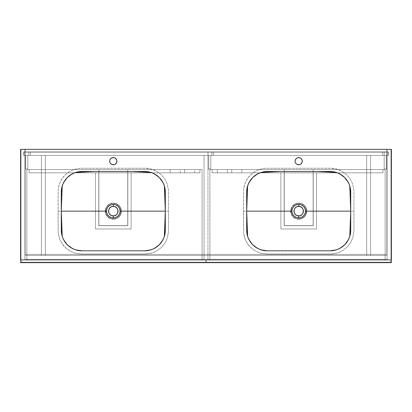 <?xml version="1.0" encoding="UTF-8"?>
<svg xmlns="http://www.w3.org/2000/svg" width="412" height="412" viewBox="0 0 412 412"><rect width="100%" height="100%" fill="white"/><g stroke="black" fill="none" stroke-linecap="round" stroke-linejoin="round"><path stroke-width="0.31" stroke-dasharray="2.06 1.54" d="M387.074 155.427L24.926 155.427L24.926 259.56L387.074 259.56L387.074 149.35L387.074 259.56L24.926 259.56L24.926 149.35L24.926 259.56L387.074 259.56L387.074 155.427L24.926 155.427L387.074 155.427L24.926 155.427L24.926 151.925L387.074 151.925L387.074 149.35L24.926 149.35L387.074 149.35L24.926 149.35L24.926 151.925L387.074 151.925L24.926 151.925L387.074 151.925L387.074 259.56L387.074 149.35L24.926 149.35L24.926 259.56L387.074 259.56L387.074 149.35L390.988 149.35L387.074 149.35L387.074 259.56L390.988 259.56L387.074 259.56L390.988 259.56L390.988 149.35L390.988 259.56L390.988 149.35L387.074 149.35L387.074 151.925L388.31 151.925L388.31 155.427L387.074 155.427L387.074 259.56L390.988 259.56L390.988 149.35L387.074 149.35L387.074 151.925L388.31 151.925L388.31 155.427L387.074 155.427L388.31 155.427L388.31 151.925L387.074 151.925L388.31 151.925L387.074 151.925L387.074 155.427L388.31 155.427L387.074 155.427L388.31 155.427L388.31 151.925L388.31 155.427L387.074 155.427L387.074 151.925L388.31 151.925L387.074 151.925L388.31 151.925L388.31 155.427L386.25 155.427L386.25 169.023L384.19 169.023L384.19 155.427L382.542 155.427L388.104 155.427L23.896 155.427L23.896 152.131L23.896 155.427L388.104 155.427L388.104 152.131L388.104 155.427L388.104 152.131L23.896 152.131L388.104 152.131L23.896 152.131L23.896 155.427L388.104 155.427L388.104 152.131L23.896 152.131L23.896 155.427L388.104 155.427L388.104 152.131L388.104 155.427L23.896 155.427L23.896 152.131L388.104 152.131L23.896 152.131L388.104 152.131L384.19 152.131L388.104 152.131L388.104 155.427L23.896 155.427L388.104 155.427L384.19 155.427L388.104 155.427L388.104 152.131L23.896 152.131L23.896 155.427L388.104 155.427L388.104 152.131L388.104 155.427L388.104 152.131L382.542 152.131L384.19 152.131L384.19 155.427L384.19 152.131L382.542 152.131L382.542 155.427L384.19 155.427L382.542 155.427L382.542 152.131L382.542 155.427L382.542 152.131L384.19 152.131L384.19 155.427L384.19 152.131L388.104 152.131L388.104 155.427L384.19 155.427L386.25 155.427L384.19 155.427L384.19 169.023L384.19 155.427L384.19 169.023L386.25 169.023L386.25 155.427L386.25 169.023L387.074 169.023L387.074 155.427L387.074 169.023L387.074 155.427L387.074 169.023L386.25 169.023L386.25 155.427L387.074 155.427M21.012 259.56L21.012 149.35L21.012 259.56L24.926 259.56L21.012 259.56L24.926 259.56L24.926 149.35L24.926 155.427L23.69 155.427L23.69 151.925L24.926 151.925L24.926 149.35L21.012 149.35L24.926 149.35L21.012 149.35L21.012 259.56L24.926 259.56L24.926 155.427L23.69 155.427L23.69 151.925L24.926 151.925L24.926 149.35L21.012 149.35L21.012 259.56M24.926 151.925L23.69 151.925L24.926 151.925L23.69 151.925L23.69 155.427L24.926 155.427L23.69 155.427L24.926 155.427L24.926 151.925L23.69 151.925L23.69 155.427L23.69 151.925L24.926 151.925L24.926 155.427L23.69 155.427L24.926 155.427L23.69 155.427L23.69 151.925L24.926 151.925M23.69 155.427L23.69 151.925L23.69 155.427M388.31 151.925L388.31 155.427L388.31 151.925M211.871 152.131L207.957 152.131L211.871 152.131L211.871 155.427L213.519 155.427L207.957 155.427L211.871 155.427L207.957 155.427L207.957 152.131L207.957 155.427L207.957 152.131L213.519 152.131L213.519 155.427L211.871 155.427L211.871 152.131L211.871 155.427L213.519 155.427L213.519 152.131L213.519 155.427L213.519 152.131L207.957 152.131L207.957 155.427L211.871 155.427L211.871 152.131M30.488 152.131L24.926 152.131L30.488 152.131L30.488 155.427L24.926 155.427L30.488 155.427L24.926 155.427L24.926 152.131L24.926 155.427L24.926 152.131L28.84 152.131L28.84 155.427L28.84 152.131L30.488 152.131L30.488 155.427L30.488 152.131L28.84 152.131L28.84 155.427L30.488 155.427L30.488 152.131M23.896 152.131L23.896 155.427L23.896 152.131M28.84 155.427L28.84 152.131L24.926 152.131L24.926 155.427L28.84 155.427M387.074 259.354L24.926 259.354L387.074 259.354L387.074 255.44L24.926 255.44L24.926 259.354L387.074 259.354L24.926 259.354L24.926 255.44L387.074 255.44L24.926 255.44L387.074 255.44L387.074 259.354L387.074 255.44L387.074 259.354L24.926 259.354L24.926 255.44L24.926 259.354L387.074 259.354L387.074 255.44L24.926 255.44L24.926 259.354L387.074 259.354L24.926 259.354L24.926 255.44L387.074 255.44L24.926 255.44L387.074 255.44L387.074 259.354M21.527 262.65L21.527 260.178L21.527 262.65L205.691 262.65L21.527 262.65L21.527 260.178L205.691 260.178L205.691 262.65L205.691 260.178L21.527 260.178L205.691 260.178L205.691 262.65L21.527 262.65L205.691 262.65L205.691 262.238L21.527 262.238L21.527 262.65L21.527 260.178L21.527 262.238L205.691 262.238L205.691 260.178L21.527 260.178L21.527 262.65L205.691 262.65L21.527 262.65L21.527 260.178L205.691 260.178L205.691 262.65L205.691 260.178L21.527 260.178L205.691 260.178L205.691 262.65L21.527 262.65L205.691 262.65L205.691 262.238L21.527 262.238L21.527 262.65M202.086 260.178L202.086 169.538L202.086 260.178L202.086 169.538L26.883 169.538L26.883 260.178L202.086 260.178L26.883 260.178L26.883 169.538L26.883 260.178L26.883 169.538L202.086 169.538L202.086 260.178L26.883 260.178L202.086 260.178L26.883 260.178L26.883 169.538L202.086 169.538L26.883 169.538L98.88 169.538L98.88 225.57L127.72 225.57L127.72 169.538L202.086 169.538L202.086 260.178L202.086 169.538L127.72 169.538L127.72 225.57L98.88 225.57L98.88 169.538L26.883 169.538L26.883 260.178L202.086 260.178L202.086 169.538L127.72 169.538L202.086 169.538L202.086 260.178L26.883 260.178L26.883 169.538L26.883 260.178L202.086 260.178M180.25 172.834L170.156 172.834L170.156 169.538L180.25 169.538L180.25 172.834L170.156 172.834L180.25 172.834L180.25 169.538L170.156 169.538L180.25 169.538L170.156 169.538L170.156 172.834L180.25 172.834M194.67 172.834L184.576 172.834L184.576 169.538L194.67 169.538L194.67 172.834L184.576 172.834L194.67 172.834L194.67 169.538L184.576 169.538L194.67 169.538L184.576 169.538L184.576 172.834L194.67 172.834M29.046 169.538L29.046 172.834L29.046 169.538L29.046 172.834L199.923 172.834L199.923 169.538L29.046 169.538L199.923 169.538L199.923 172.834L199.923 169.538L199.923 172.834L29.046 172.834L29.046 169.538L199.923 169.538L29.046 169.538L29.046 172.834L199.923 172.834L29.046 172.834L29.046 169.538L98.88 169.538L26.883 169.538L98.88 169.538L98.88 225.57L127.72 225.57L98.88 225.57L98.88 169.538L29.046 169.538L98.88 169.538L98.88 172.834L29.046 172.834L98.88 172.834L29.046 172.834L29.046 169.538L29.046 172.834L98.88 172.834L98.88 169.538L29.046 169.538M204.043 259.56L207.957 259.56L204.043 259.56L204.043 155.427L204.043 259.56L204.043 255.44L204.043 259.56L207.957 259.56L204.043 259.56L207.957 259.56L207.957 155.427L207.957 259.56L207.957 155.427L204.043 155.427L207.957 155.427L204.043 155.427L204.043 259.56L204.043 255.44L207.957 255.44L207.957 155.427L204.043 155.427L204.043 255.44L207.957 255.44L204.043 255.44L207.957 255.44L207.957 259.56L204.043 259.56L207.957 259.56L207.957 255.44L204.043 255.44L204.043 259.56L204.043 255.44L207.957 255.44L204.043 255.44L207.957 255.44L207.957 259.56L204.043 259.56M206.309 262.65L206.309 260.178L206.309 262.65L390.473 262.65L206.309 262.65L390.473 262.65L390.473 260.178L390.473 262.65L390.473 260.178L206.309 260.178L390.473 260.178L206.309 260.178L206.309 262.65L390.473 262.65L390.473 262.238L206.309 262.238L206.309 262.65L206.309 260.178L206.309 262.238L390.473 262.238L390.473 260.178L206.309 260.178L206.309 262.65L390.473 262.65L206.309 262.65L206.309 260.178L390.473 260.178L390.473 262.65L390.473 260.178L206.309 260.178L390.473 260.178L390.473 262.65L206.309 262.65L390.473 262.65L390.473 262.238L206.309 262.238L206.309 262.65M209.914 260.178L209.914 169.538L209.914 260.178L209.914 169.538L385.117 169.538L385.117 260.178L209.914 260.178L385.117 260.178L385.117 169.538L385.117 260.178L385.117 169.538L209.914 169.538L209.914 260.178L385.117 260.178L209.914 260.178L385.117 260.178L385.117 169.538L209.914 169.538L385.117 169.538L385.117 260.178L385.117 169.538L313.12 169.538L313.12 225.57L284.28 225.57L284.28 169.538L209.914 169.538L284.28 169.538L209.914 169.538L209.914 260.178L209.914 169.538L209.914 260.178L209.914 169.538L284.28 169.538L284.28 225.57L313.12 225.57L313.12 169.538L385.117 169.538L385.117 260.178L209.914 260.178M241.844 172.834L231.75 172.834L231.75 169.538L241.844 169.538L241.844 172.834L241.844 169.538L231.75 169.538L241.844 169.538L231.75 169.538L231.75 172.834L241.844 172.834M227.424 172.834L217.33 172.834L217.33 169.538L227.424 169.538L227.424 172.834L227.424 169.538L217.33 169.538L227.424 169.538L217.33 169.538L217.33 172.834L227.424 172.834M382.954 169.538L382.954 172.834L382.954 169.538L212.077 169.538L212.077 172.834L382.954 172.834L382.954 169.538L382.954 172.834L212.077 172.834L212.077 169.538L212.077 172.834L212.077 169.538L382.954 169.538L212.077 169.538L382.954 169.538L382.954 172.834L212.077 172.834L382.954 172.834L382.954 169.538L313.12 169.538L385.117 169.538L313.12 169.538L313.12 225.57L284.28 225.57L313.12 225.57L313.12 169.538L313.12 172.834L382.954 172.834L382.954 169.538L382.954 172.834L313.12 172.834L313.12 169.538L382.954 169.538M284.28 169.538L284.28 225.57L284.28 169.538L212.077 169.538L212.077 172.834L212.077 169.538L284.28 169.538L284.28 172.834L212.077 172.834L284.28 172.834L212.077 172.834L212.077 169.538L284.28 169.538L212.077 169.538L212.077 172.834L284.28 172.834L284.28 169.538M313.12 172.834L382.954 172.834L313.12 172.834L313.12 169.538L313.12 172.834M313.223 172.834L313.223 225.673L313.223 172.834L316.519 172.834L316.519 228.969L280.881 228.969L280.881 172.834L284.177 172.834L284.177 225.673L313.223 225.673L284.177 225.673L284.177 172.834L280.881 172.834L280.881 228.969L316.519 228.969L316.519 172.834L313.223 172.834L313.223 225.673L284.177 225.673L284.177 172.834L280.881 172.834L280.881 228.969L316.519 228.969L316.519 172.834L313.223 172.834L313.223 225.673L284.177 225.673L284.177 172.834L280.881 172.834L280.881 228.969L316.519 228.969L316.519 172.834L313.223 172.834M25.75 155.427L25.75 169.023L24.926 169.023L24.926 155.427L25.75 155.427L24.926 155.427L24.926 169.023L24.926 155.427L24.926 169.023L25.75 169.023L25.75 155.427L25.75 169.023L27.81 169.023L27.81 155.427L25.75 155.427L27.81 155.427L27.81 169.023L27.81 155.427L27.81 169.023L25.75 169.023L25.75 155.427L27.81 155.427L25.75 155.427M25.75 169.023L27.81 169.023L25.75 169.023M386.25 169.023L384.19 169.023L386.25 169.023M384.19 155.427L386.25 155.427L384.19 155.427M207.957 155.427L207.957 169.023L207.957 155.427L207.957 169.023L208.781 169.023L208.781 155.427L207.957 155.427L208.781 155.427L208.781 169.023L210.841 169.023L210.841 155.427L208.781 155.427L210.841 155.427L210.841 169.023L210.841 155.427L210.841 169.023L208.781 169.023L208.781 155.427L208.781 169.023L207.957 169.023L207.957 155.427L210.841 155.427L207.957 155.427M207.957 169.023L210.841 169.023L207.957 169.023M205.691 262.238L205.691 260.178L21.527 260.178L21.527 262.238L205.691 262.238M127.72 225.57L127.72 169.538L127.72 225.57M199.923 169.538L127.72 169.538L127.72 172.834L199.923 172.834L199.923 169.538L199.923 172.834L127.72 172.834L127.72 169.538L199.923 169.538L127.72 169.538L199.923 169.538L199.923 172.834L127.72 172.834L199.923 172.834L199.923 169.538M127.72 172.834L127.72 169.538L127.72 172.834M98.88 172.834L98.88 169.538L98.88 172.834M95.481 228.969L131.119 228.969L95.481 228.969L95.481 172.834L98.777 172.834L98.777 225.673L127.823 225.673L127.823 172.834L131.119 172.834L131.119 228.969L131.119 172.834L127.823 172.834L127.823 225.673L98.777 225.673L98.777 172.834L95.481 172.834L95.481 228.969L131.119 228.969L131.119 172.834L127.823 172.834L127.823 225.673L98.777 225.673L98.777 172.834L95.481 172.834L95.481 228.969L131.119 228.969L131.119 172.834L127.823 172.834L127.823 225.673L98.777 225.673L98.777 172.834L95.481 172.834L95.481 228.969M390.473 262.238L390.473 260.178L206.309 260.178L206.309 262.238L390.473 262.238M24.926 259.354L24.926 255.44L24.926 259.354M41.406 255.44L41.406 155.427L41.406 255.44L45.32 255.44L45.32 155.427L41.406 155.427L41.406 255.44L41.406 155.427L45.32 155.427L45.32 255.44L45.32 155.427L45.32 255.44L41.406 255.44M41.406 155.427L45.32 155.427L41.406 155.427M366.68 255.44L366.68 155.427L370.594 155.427L370.594 255.44L366.68 255.44L366.68 155.427L366.68 255.44L370.594 255.44L370.594 155.427L366.68 155.427L366.68 255.44L370.594 255.44L370.594 155.427L370.594 255.44L366.68 255.44M366.68 155.427L370.594 155.427L366.68 155.427M164.383 236.328L162.786 240.093M150.725 249.909L154.608 248.271L159.279 244.769L161.844 241.648L163.749 238.09L164.918 234.222L165.315 230.205L165.315 192.095L164.918 188.078L163.749 184.21L161.844 180.652L159.279 177.531L156.158 174.966L152.6 173.061L148.732 171.892L144.715 171.495L81.885 171.495L77.868 171.892L74 173.061L70.442 174.966L67.321 177.531L64.756 180.652L62.851 184.21L61.682 188.078L61.285 192.095L61.285 230.205L61.682 234.222L62.851 238.09L64.756 241.648L67.321 244.769L70.442 247.334L74 249.239L71.997 248.276L75.875 249.909L81.885 250.805L144.715 250.805L148.732 250.408L154.603 248.276L150.838 249.873M144.73 250.805L81.87 250.805M63.814 240.093L62.217 236.328M113.29 219.23C108.382 218.741 105.693 216.048 105.22 211.15C105.699 206.247 108.392 203.554 113.3 203.07L113.3 203.322C103.206 202.838 103.201 219.452 113.29 218.978L114.083 219.189L116.385 218.618L119.006 216.867L120.762 214.245L121.38 211.15L120.907 208.426L119.284 205.722L117.106 204.022L114.088 203.111L110.957 203.42L107.877 205.161L105.838 208.06L105.22 211.15L58.066 211.15L58.154 189.35L59.349 183.999L61.738 179.076L65.194 174.843L69.546 171.516L74.557 169.291L79.923 168.281L146.358 168.266C149.88 168.42 153.372 169.461 156.828 171.382L161.252 174.693L164.764 178.926L167.21 183.876L168.549 190.622L168.534 211.15L121.38 211.15L168.534 211.15L168.549 190.622L167.21 183.876L164.764 178.926L161.252 174.693L156.828 171.382L151.776 169.208L144.978 168.23L79.923 168.281L74.557 169.291L69.546 171.516L67.28 173.045L63.345 176.856L60.394 181.476L58.597 186.636L58.154 189.35L58.18 233.207L59.472 238.646L60.585 241.205L63.7 245.866L65.637 247.88L70.189 251.155L75.381 253.251L81.525 254.07L145.493 254.07L149.618 253.627L154.876 251.928L157.333 250.62L161.669 247.2L165.099 242.843L167.416 237.817L168.565 231.199L168.534 211.15L168.565 231.199L167.416 237.817L165.099 242.843L161.669 247.2L157.333 250.62L152.306 252.927L145.493 254.07L80.834 254.06L74.603 253.025L70.189 251.155L66.481 248.616L62.001 243.626L59.879 239.686L58.18 233.207L58.066 211.15L105.22 211.15L105.838 214.24L107.584 216.856L110.195 218.607L112.497 219.189L113.29 218.978A7.828 7.828 0 0 0 121.128 211.15A7.828 7.828 0 0 0 113.3 203.322C123.384 202.833 123.42 219.452 113.3 218.978C103.201 219.452 103.206 202.838 113.3 203.322A7.828 7.828 0 0 0 105.472 211.15A7.828 7.828 0 0 0 113.3 218.978L116.297 218.381L118.836 216.686L120.531 214.147L121.128 211.15L120.531 208.153L118.836 205.614L116.297 203.919L113.3 203.322L110.303 203.919L107.764 205.614L106.069 208.153L105.472 211.15L106.069 214.147L107.764 216.686L110.303 218.381L113.3 218.978C123.42 219.452 123.384 202.833 113.3 203.322L113.3 203.07C118.208 203.554 120.896 206.242 121.38 211.15C120.896 216.063 118.198 218.757 113.29 219.23M111.487 206.773A4.738 4.738 0 0 0 111.07 206.968L112.837 206.433A4.738 4.738 0 0 0 112.811 206.438M112.61 206.463A4.738 4.738 0 0 0 112.018 206.587M108.897 209.404A4.738 4.738 0 0 0 108.655 210.223L109.638 208.142A4.738 4.738 0 0 0 109.638 208.142L110.292 207.488A4.738 4.738 0 0 0 110.298 207.488L110.668 207.21A4.738 4.738 0 0 0 110.426 207.385M109.123 208.915A4.738 4.738 0 0 0 108.922 209.332M108.588 210.666A4.738 4.738 0 0 0 108.588 210.681L108.655 210.228M108.562 211.145A4.738 4.738 0 0 0 108.562 211.15L108.583 211.613A4.738 4.738 0 0 0 108.583 211.613L108.562 211.15M108.68 212.211A4.738 4.738 0 0 0 108.763 212.52L108.655 212.072M108.922 212.963A4.738 4.738 0 0 0 109.118 213.38L108.922 212.963M109.278 213.658A4.738 4.738 0 0 0 109.36 213.777L109.123 213.385M109.412 213.854A4.738 4.738 0 0 0 109.788 214.333M109.932 214.482A4.738 4.738 0 0 0 109.947 214.498L109.638 214.158M110.54 215.002A4.738 4.738 0 0 0 110.663 215.085L109.947 214.503M117.945 210.228A4.738 4.738 0 0 0 117.945 210.223L117.832 212.525L116.962 214.158L115.113 215.528L113.3 215.888A4.738 4.738 0 0 0 113.3 215.888L112.837 215.867A4.738 4.738 0 0 0 112.831 215.862L111.065 215.327A4.738 4.738 0 0 0 111.358 215.471M111.482 215.528A4.738 4.738 0 0 0 111.92 215.682M111.925 215.682L112.378 215.795A4.738 4.738 0 0 0 112.584 215.831M61.285 230.009L61.285 192.291M62.181 186.08L63.824 182.186M75.762 172.427L71.997 174.024L75.875 172.391M82.081 171.495L144.519 171.495M150.725 172.391L154.608 174.029L150.838 172.427M162.776 182.186L164.419 186.08M165.315 191.961L165.315 230.339M164.419 236.22L162.776 240.114M144.519 250.805L82.081 250.805M63.824 240.114L62.181 236.22M114.109 206.484A4.738 4.738 0 0 0 113.3 206.412L115.932 207.21M116.323 207.504A4.738 4.738 0 0 0 116.302 207.488L117.832 209.775M117.106 213.972A4.738 4.738 0 0 1 116.962 214.158L116.653 214.503A4.738 4.738 0 0 1 116.302 214.817M114.577 215.713A4.738 4.738 0 0 1 114.222 215.795L113.764 215.867A4.738 4.738 0 0 1 113.511 215.883M111.065 215.327L110.668 215.09L111.065 215.327M108.768 209.775L108.922 209.337M110.668 207.21L111.065 206.973L110.668 207.21M62.217 185.972L63.814 182.207M162.786 182.207L164.383 185.972M113.836 215.857A4.738 4.738 0 0 0 114.15 215.811M117.199 213.843A4.738 4.738 0 0 0 117.435 213.457M117.678 212.963A4.738 4.738 0 0 0 117.832 212.525M117.945 212.072A4.738 4.738 0 0 0 118.007 211.706M117.811 209.703A4.738 4.738 0 0 0 117.678 209.337M117.477 208.915A4.738 4.738 0 0 0 117.24 208.518M116.91 208.081A4.738 4.738 0 0 0 116.611 207.761M115.113 206.773A4.738 4.738 0 0 0 114.675 206.618M114.5 206.567A4.738 4.738 0 0 0 114.227 206.505M349.783 236.328L348.186 240.093M336.125 249.909L340.008 248.271L336.238 249.873M330.13 250.805L267.27 250.805M261.162 249.873L257.397 248.276L263.268 250.408L267.285 250.805L330.115 250.805L334.132 250.408L338 249.239L341.558 247.334L344.679 244.769L347.244 241.648L349.149 238.09L350.318 234.222L350.715 230.205L350.715 192.095L350.318 188.078L349.149 184.21L347.244 180.652L344.679 177.531L341.558 174.966L338 173.061L334.132 171.892L330.115 171.495L267.285 171.495L263.268 171.892L259.4 173.061L255.842 174.966L252.721 177.531L250.156 180.652L248.251 184.21L247.082 188.078L246.685 192.095L246.685 230.205L247.082 234.222L248.251 238.09L250.156 241.648L252.721 244.769L257.392 248.271L261.275 249.909M249.214 240.093L247.617 236.328M298.69 219.23C293.782 218.741 291.093 216.048 290.62 211.15C291.099 206.247 293.792 203.554 298.7 203.07L298.7 203.322C288.606 202.838 288.601 219.452 298.69 218.978L299.483 219.189L301.785 218.618L304.406 216.867L306.162 214.245L306.78 211.15L306.307 208.426L304.684 205.722L302.506 204.022L299.488 203.111L296.357 203.42L293.277 205.161L291.238 208.06L290.62 211.15L243.466 211.15L243.554 189.35L244.749 183.999L247.138 179.076L250.594 174.843L254.946 171.516L259.957 169.291L265.323 168.281L331.758 168.266C335.28 168.42 338.772 169.461 342.228 171.382L346.652 174.693L350.164 178.926L352.61 183.876L353.949 190.622L353.934 211.15L306.78 211.15L353.934 211.15L353.949 190.622L352.61 183.876L350.164 178.926L346.652 174.693L342.228 171.382L337.176 169.208L330.378 168.23L265.323 168.281L259.957 169.291L254.946 171.516L252.68 173.045L248.745 176.856L245.794 181.476L243.997 186.636L243.554 189.35L243.58 233.207L244.872 238.646L245.985 241.205L249.1 245.866L251.037 247.88L255.589 251.155L260.781 253.251L266.924 254.07L330.893 254.07L335.018 253.627L340.276 251.928L342.733 250.62L347.069 247.2L350.499 242.843L352.816 237.817L353.965 231.199L353.934 211.15L353.965 231.199L352.816 237.817L350.499 242.843L347.069 247.2L342.733 250.62L337.706 252.927L330.893 254.07L266.234 254.06L260.003 253.025L255.589 251.155L251.881 248.616L247.401 243.626L245.279 239.686L243.58 233.207L243.466 211.15L290.62 211.15L291.238 214.24L292.983 216.856L295.595 218.607L297.897 219.189L298.69 218.978A7.828 7.828 0 0 0 306.528 211.15A7.828 7.828 0 0 0 298.7 203.322C308.784 202.833 308.82 219.452 298.7 218.978C288.601 219.452 288.606 202.838 298.7 203.322A7.828 7.828 0 0 0 290.872 211.15A7.828 7.828 0 0 0 298.7 218.978L301.697 218.381L304.236 216.686L305.931 214.147L306.528 211.15L305.931 208.153L304.236 205.614L301.697 203.919L298.7 203.322L295.703 203.919L293.164 205.614L291.469 208.153L290.872 211.15L291.469 214.147L293.164 216.686L295.703 218.381L298.7 218.978C308.82 219.452 308.784 202.833 298.7 203.322L298.7 203.07C303.608 203.554 306.296 206.242 306.78 211.15C306.296 216.063 303.598 218.757 298.69 219.23M296.887 206.773A4.738 4.738 0 0 0 296.47 206.968L298.237 206.433A4.738 4.738 0 0 0 298.211 206.438M298.01 206.463A4.738 4.738 0 0 0 297.418 206.587M294.297 209.404A4.738 4.738 0 0 0 294.055 210.223L295.038 208.142A4.738 4.738 0 0 0 295.038 208.142L295.692 207.488A4.738 4.738 0 0 0 295.698 207.488L296.068 207.21A4.738 4.738 0 0 0 295.826 207.385M294.523 208.915A4.738 4.738 0 0 0 294.322 209.332M293.988 210.666A4.738 4.738 0 0 0 293.988 210.681L294.055 210.228M293.962 211.145A4.738 4.738 0 0 0 293.962 211.15L293.983 211.613A4.738 4.738 0 0 0 293.983 211.613L293.962 211.15M294.08 212.211A4.738 4.738 0 0 0 294.163 212.52L294.055 212.072M294.322 212.963A4.738 4.738 0 0 0 294.518 213.38L294.322 212.963M294.678 213.658A4.738 4.738 0 0 0 294.76 213.777L294.523 213.385M294.812 213.854A4.738 4.738 0 0 0 295.188 214.333M295.332 214.482A4.738 4.738 0 0 0 295.347 214.498L295.038 214.158M295.94 215.002A4.738 4.738 0 0 0 296.063 215.085L295.347 214.503M303.345 210.228A4.738 4.738 0 0 0 303.345 210.223L303.232 212.525L302.362 214.158L300.513 215.528L298.7 215.888A4.738 4.738 0 0 0 298.7 215.888L298.237 215.867A4.738 4.738 0 0 0 298.231 215.862L296.465 215.327A4.738 4.738 0 0 0 296.758 215.471M296.882 215.528A4.738 4.738 0 0 0 297.32 215.682M297.325 215.682L297.778 215.795A4.738 4.738 0 0 0 297.984 215.831M246.685 230.009L246.685 192.291M247.581 186.08L249.224 182.186M261.162 172.427L257.397 174.024L261.275 172.391M267.481 171.495L329.919 171.495M336.125 172.391L340.008 174.029L336.238 172.427M348.176 182.186L349.819 186.08M350.715 191.961L350.715 230.339M349.819 236.22L348.176 240.114M329.919 250.805L267.481 250.805M249.224 240.114L247.581 236.22M299.509 206.484A4.738 4.738 0 0 0 298.7 206.412L301.332 207.21M301.723 207.504A4.738 4.738 0 0 0 301.702 207.488L303.232 209.775M302.506 213.972A4.738 4.738 0 0 1 302.362 214.158L302.053 214.503A4.738 4.738 0 0 1 301.702 214.817M299.977 215.713A4.738 4.738 0 0 1 299.622 215.795L299.163 215.867A4.738 4.738 0 0 1 298.911 215.883M296.465 215.327L296.068 215.09L296.465 215.327M294.168 209.775L294.322 209.337M296.068 207.21L296.465 206.973L296.068 207.21M247.617 185.972L249.214 182.207M348.186 182.207L349.783 185.972M299.236 215.857A4.738 4.738 0 0 0 299.55 215.811M302.599 213.843A4.738 4.738 0 0 0 302.835 213.457M303.077 212.963A4.738 4.738 0 0 0 303.232 212.525M303.345 212.072A4.738 4.738 0 0 0 303.407 211.706M303.211 209.703A4.738 4.738 0 0 0 303.077 209.337M302.877 208.915A4.738 4.738 0 0 0 302.64 208.518M302.31 208.081A4.738 4.738 0 0 0 302.011 207.761M300.513 206.773A4.738 4.738 0 0 0 300.075 206.618M299.9 206.567A4.738 4.738 0 0 0 299.627 206.505M298.7 157.59A3.605 3.605 0 0 0 298.7 157.59L299.406 157.657A3.605 3.605 0 0 0 299.4 157.657L300.08 157.863A3.605 3.605 0 0 0 300.07 157.863M298 157.657A3.605 3.605 0 0 0 297.994 157.662L296.151 158.646A3.605 3.605 0 0 0 296.146 158.651L295.703 159.192A3.605 3.605 0 0 0 295.698 159.202M295.703 159.192L295.368 159.815A3.605 3.605 0 0 0 295.368 159.82M295.167 160.479A3.605 3.605 0 0 0 295.162 160.505L295.095 161.195A3.605 3.605 0 0 0 295.095 161.205L295.162 161.901A3.605 3.605 0 0 0 295.167 161.911M295.368 162.57A3.605 3.605 0 0 0 295.373 162.58L296.151 163.744A3.605 3.605 0 0 0 296.156 163.749L296.697 164.192A3.605 3.605 0 0 0 296.702 164.197M296.697 164.192L297.32 164.527A3.605 3.605 0 0 0 297.33 164.527M297.32 164.527L297.994 164.733A3.605 3.605 0 0 0 298 164.733L298.7 164.8A3.605 3.605 0 0 0 298.7 164.8L300.703 164.192L301.697 163.198L302.238 161.901L302.032 159.815L301.249 158.646L300.08 157.863M110.298 163.188A3.605 3.605 0 0 0 110.308 163.203L110.751 163.744A3.605 3.605 0 0 0 110.756 163.749L112.594 164.733A3.605 3.605 0 0 0 112.6 164.733L113.3 164.8A3.605 3.605 0 0 0 113.3 164.8L114.68 164.527L115.849 163.744L116.632 162.575L116.905 161.195L116.632 159.815L115.849 158.646L114.68 157.863L113.3 157.59A3.605 3.605 0 0 0 113.295 157.59L112.594 157.657A3.605 3.605 0 0 0 112.594 157.662L110.751 158.646A3.605 3.605 0 0 0 110.746 158.651L110.303 159.192A3.605 3.605 0 0 0 110.298 159.202M110.303 159.192L109.968 159.815A3.605 3.605 0 0 0 109.968 159.82M109.767 160.479A3.605 3.605 0 0 0 109.762 160.505L109.695 161.195A3.605 3.605 0 0 0 109.695 161.205L109.762 161.901A3.605 3.605 0 0 0 109.767 161.911M109.968 162.57A3.605 3.605 0 0 0 109.973 162.58L110.303 163.198M391.4 149.35L391.4 262.65L20.6 262.65L20.6 149.35L391.4 149.35L386.868 149.35L386.868 254.41L25.132 254.41L25.132 149.35L386.868 149.35L386.868 254.41L386.868 149.35L386.868 254.41L25.132 254.41L386.868 254.41L25.132 254.41L25.132 149.35L25.132 254.41L25.132 149.35L20.6 149.35L20.6 262.65L391.4 262.65L391.4 149.35M295.368 159.815L295.162 160.489M295.162 161.901L295.368 162.575M109.968 159.815L109.762 160.489M109.762 161.901L109.968 162.575M76.653 250.13A20.6 20.6 0 0 0 81.885 250.805L144.715 250.805A20.6 20.6 0 0 0 149.947 250.13M149.989 250.12A20.6 20.6 0 0 0 155.03 248.034M155.067 248.014A20.6 20.6 0 0 0 164.63 235.479M164.676 235.283A20.6 20.6 0 0 0 165.315 230.205L165.315 192.095A20.6 20.6 0 0 0 164.676 187.017M61.924 187.017A20.6 20.6 0 0 0 61.285 192.095L61.285 230.205A20.6 20.6 0 0 0 61.924 235.283M61.97 235.479A20.6 20.6 0 0 0 71.534 248.014M71.57 248.034A20.6 20.6 0 0 0 76.611 250.12M149.947 172.17A20.6 20.6 0 0 0 144.715 171.495L81.885 171.495A20.6 20.6 0 0 0 76.653 172.17M76.611 172.18A20.6 20.6 0 0 0 71.57 174.266M71.534 174.286A20.6 20.6 0 0 0 61.97 186.821M164.63 186.821A20.6 20.6 0 0 0 155.067 174.286M155.03 174.266A20.6 20.6 0 0 0 149.989 172.18M262.053 250.13A20.6 20.6 0 0 0 267.285 250.805L330.115 250.805A20.6 20.6 0 0 0 335.347 250.13M335.389 250.12A20.6 20.6 0 0 0 340.43 248.034M340.466 248.014A20.6 20.6 0 0 0 350.03 235.479M350.076 235.283A20.6 20.6 0 0 0 350.715 230.205L350.715 192.095A20.6 20.6 0 0 0 350.076 187.017M247.324 187.017A20.6 20.6 0 0 0 246.685 192.095L246.685 230.205A20.6 20.6 0 0 0 247.324 235.283M247.37 235.479A20.6 20.6 0 0 0 256.933 248.014M256.97 248.034A20.6 20.6 0 0 0 262.011 250.12M335.347 172.17A20.6 20.6 0 0 0 330.115 171.495L267.285 171.495A20.6 20.6 0 0 0 262.053 172.17M262.011 172.18A20.6 20.6 0 0 0 256.97 174.266M256.933 174.286A20.6 20.6 0 0 0 247.37 186.821M350.03 186.821A20.6 20.6 0 0 0 340.466 174.286M340.43 174.266A20.6 20.6 0 0 0 335.389 172.18"/><path stroke-width="0.62" d="M112.584 215.831A4.738 4.738 0 0 0 113.295 215.888C119.418 216.176 119.408 206.118 113.3 206.412L113.3 204.352C117.43 204.754 119.696 207.02 120.098 211.15C119.696 215.28 117.425 217.546 113.29 217.948L113.295 215.888C107.187 216.176 107.192 206.118 113.3 206.412A4.738 4.738 0 0 0 112.837 206.433L114.675 206.618L116.308 207.488L117.24 208.518L117.945 210.228A4.738 4.738 0 0 0 117.811 209.703M62.217 236.328L61.285 211.15L106.502 211.15L107.017 213.751L108.433 215.898L110.694 217.428L113.29 217.948L115.896 217.433L118.105 215.96L119.583 213.751L120.098 211.15L165.315 211.15L164.383 236.328M162.786 240.093L159.29 244.764M159.274 244.78L154.608 248.271M150.838 249.873L144.73 250.805M81.87 250.805L75.762 249.873L82.081 250.805M71.997 248.276L67.326 244.78M67.31 244.764L63.814 240.093M112.018 206.587A4.738 4.738 0 0 0 111.925 206.618L112.837 206.433M111.76 206.669A4.738 4.738 0 0 0 111.487 206.773L112.378 206.505M110.864 207.087A4.738 4.738 0 0 0 110.668 207.21L111.065 206.973A4.738 4.738 0 0 0 110.895 207.066M110.426 207.385A4.738 4.738 0 0 0 109.36 208.518L110.292 207.488M109.345 208.539A4.738 4.738 0 0 0 109.123 208.915L108.922 209.337M108.562 211.15A4.738 4.738 0 0 0 108.583 211.608L108.583 210.687A4.738 4.738 0 0 0 108.562 211.145L108.655 210.228A4.738 4.738 0 0 0 108.588 210.666M108.845 212.767A4.738 4.738 0 0 0 108.922 212.963L108.583 211.613A4.738 4.738 0 0 0 108.68 212.211M108.922 212.963L108.768 212.525A4.738 4.738 0 0 0 108.84 212.741M109.947 214.498A4.738 4.738 0 0 0 110.292 214.812L109.123 213.385A4.738 4.738 0 0 0 109.278 213.658M109.638 214.158L109.36 213.782A4.738 4.738 0 0 0 109.412 213.854M111.065 215.327L110.668 215.09A4.738 4.738 0 0 0 111.065 215.327L110.292 214.812A4.738 4.738 0 0 0 110.54 215.002M111.92 215.682A4.738 4.738 0 0 0 112.373 215.795L111.487 215.528M61.285 192.291L62.181 186.08M63.824 182.186L66.224 178.71L68.021 176.861L72.213 173.905M75.875 172.391L82.081 171.495M144.519 171.495L150.725 172.391M154.387 173.905L158.579 176.861L160.376 178.71L162.776 182.186M164.419 186.08L165.315 192.291M165.315 230.009L164.419 236.22M162.776 240.114L160.376 243.59L158.579 245.439L154.387 248.395M150.725 249.909L144.519 250.805M72.213 248.395L68.021 245.439L66.224 243.59L63.824 240.114M62.181 236.22L61.285 230.009M113.764 206.433L114.675 206.618A4.738 4.738 0 0 0 114.5 206.567M115.267 206.839A4.738 4.738 0 0 0 115.113 206.773L115.535 206.973A4.738 4.738 0 0 0 115.324 206.865M116.653 207.797L116.962 208.142M117.477 208.915L117.678 209.337A4.738 4.738 0 0 0 117.477 208.915M117.945 210.228A4.738 4.738 0 0 1 118.017 210.687L118.038 211.15A4.738 4.738 0 0 0 118.017 210.687L117.477 213.385M117.945 212.072L117.832 212.525A4.738 4.738 0 0 0 117.945 212.072M116.92 214.204A4.738 4.738 0 0 0 116.962 214.158L116.653 214.503A4.738 4.738 0 0 0 116.699 214.446M116.962 214.158L116.653 214.503M114.577 215.713A4.738 4.738 0 0 0 116.302 214.817L114.675 215.682M114.15 215.811A4.738 4.738 0 0 0 114.222 215.795L111.925 215.682M114.222 215.795L113.764 215.867A4.738 4.738 0 0 0 113.836 215.857M110.668 215.09L110.292 214.812M108.583 210.687L108.655 210.228M109.36 208.518L109.947 207.797M110.668 207.21L111.487 206.773M164.383 185.972L165.315 211.15L120.098 211.15L119.578 208.549L118.167 206.402L115.896 204.867L113.3 204.352L110.699 204.867L108.377 206.458L107.022 208.544L106.502 211.15L61.285 211.15L62.217 185.972M63.814 182.207L67.31 177.536M67.326 177.52L71.997 174.024M75.762 172.427L94.446 171.495L132.154 171.495L150.838 172.427M154.603 174.024L159.274 177.52M159.29 177.536L162.786 182.207M113.3 206.412C107.192 206.118 107.187 216.176 113.295 215.888L113.29 217.948C109.17 217.541 106.904 215.275 106.502 211.15C106.904 207.02 109.17 204.754 113.3 204.352L113.3 206.412C119.408 206.118 119.418 216.176 113.3 215.888A4.738 4.738 0 0 0 113.511 215.883M117.435 213.457A4.738 4.738 0 0 0 117.678 212.963M118.007 211.706A4.738 4.738 0 0 0 118.038 211.15M117.24 208.518A4.738 4.738 0 0 0 116.91 208.081M116.611 207.761A4.738 4.738 0 0 0 115.741 207.092M297.984 215.831A4.738 4.738 0 0 0 298.695 215.888C304.818 216.176 304.808 206.118 298.7 206.412L298.7 204.352C302.83 204.754 305.096 207.02 305.498 211.15C305.096 215.28 302.825 217.546 298.69 217.948L298.695 215.888C292.587 216.176 292.592 206.118 298.7 206.412A4.738 4.738 0 0 0 298.237 206.433L300.075 206.618L301.708 207.488L302.64 208.518L303.345 210.228A4.738 4.738 0 0 0 303.211 209.703M247.617 236.328L246.685 211.15L291.902 211.15L292.417 213.751L293.833 215.898L296.094 217.428L298.69 217.948L301.296 217.433L303.505 215.96L304.983 213.751L305.498 211.15L350.715 211.15L349.783 236.328M348.186 240.093L344.69 244.764M344.674 244.78L340.003 248.276M336.238 249.873L330.13 250.805M267.27 250.805L261.162 249.873M257.392 248.271L252.726 244.78M252.71 244.764L249.214 240.093M297.418 206.587A4.738 4.738 0 0 0 297.325 206.618L298.237 206.433M297.16 206.669A4.738 4.738 0 0 0 296.887 206.773L297.778 206.505M296.264 207.087A4.738 4.738 0 0 0 296.068 207.21L296.465 206.973A4.738 4.738 0 0 0 296.295 207.066M295.826 207.385A4.738 4.738 0 0 0 294.76 208.518L295.692 207.488M294.745 208.539A4.738 4.738 0 0 0 294.523 208.915L294.322 209.337M293.962 211.15A4.738 4.738 0 0 0 293.983 211.608L293.983 210.687A4.738 4.738 0 0 0 293.962 211.145L294.055 210.228A4.738 4.738 0 0 0 293.988 210.666M294.245 212.767A4.738 4.738 0 0 0 294.322 212.963L293.983 211.613A4.738 4.738 0 0 0 294.08 212.211M294.322 212.963L294.168 212.525A4.738 4.738 0 0 0 294.24 212.741M295.347 214.498A4.738 4.738 0 0 0 295.692 214.812L294.523 213.385A4.738 4.738 0 0 0 294.678 213.658M295.038 214.158L294.76 213.782A4.738 4.738 0 0 0 294.812 213.854M296.465 215.327L296.068 215.09A4.738 4.738 0 0 0 296.465 215.327L295.692 214.812A4.738 4.738 0 0 0 295.94 215.002M297.32 215.682A4.738 4.738 0 0 0 297.773 215.795L296.887 215.528M246.685 192.291L247.581 186.08M249.224 182.186L251.624 178.71L253.421 176.861L257.613 173.905M261.275 172.391L267.481 171.495M329.919 171.495L336.125 172.391M339.787 173.905L343.979 176.861L345.776 178.71L348.176 182.186M349.819 186.08L350.715 192.291M350.715 230.009L349.819 236.22M348.176 240.114L345.776 243.59L343.979 245.439L339.787 248.395M336.125 249.909L329.919 250.805M267.481 250.805L261.275 249.909M257.613 248.395L253.421 245.439L251.624 243.59L249.224 240.114M247.581 236.22L246.685 230.009M299.163 206.433L300.075 206.618A4.738 4.738 0 0 0 299.9 206.567M300.667 206.839A4.738 4.738 0 0 0 300.513 206.773L300.935 206.973A4.738 4.738 0 0 0 300.724 206.865M302.053 207.797L302.362 208.142M302.877 208.915L303.077 209.337A4.738 4.738 0 0 0 302.877 208.915M303.345 210.228A4.738 4.738 0 0 1 303.417 210.687L303.438 211.15A4.738 4.738 0 0 0 303.417 210.687L302.877 213.385M303.345 212.072L303.232 212.525A4.738 4.738 0 0 0 303.345 212.072M302.32 214.204A4.738 4.738 0 0 0 302.362 214.158L302.053 214.503A4.738 4.738 0 0 0 302.099 214.446M302.362 214.158L302.053 214.503M299.977 215.713A4.738 4.738 0 0 0 301.702 214.817L300.075 215.682M299.55 215.811A4.738 4.738 0 0 0 299.622 215.795L297.325 215.682M299.622 215.795L299.163 215.867A4.738 4.738 0 0 0 299.236 215.857M296.068 215.09L295.692 214.812M293.983 210.687L294.055 210.228M294.76 208.518L295.347 207.797M296.068 207.21L296.887 206.773M349.783 185.972L350.715 211.15L305.498 211.15L304.978 208.549L303.567 206.402L301.296 204.867L298.7 204.352L296.099 204.867L293.895 206.34L292.422 208.544L291.902 211.15L246.685 211.15L247.617 185.972M249.214 182.207L252.71 177.536M252.726 177.52L257.397 174.024M261.162 172.427L279.846 171.495L317.554 171.495L336.238 172.427M340.003 174.024L344.674 177.52M344.69 177.536L348.186 182.207M298.7 206.412C292.592 206.118 292.587 216.176 298.695 215.888L298.69 217.948C294.57 217.541 292.304 215.275 291.902 211.15C292.304 207.02 294.57 204.754 298.7 204.352L298.7 206.412C304.808 206.118 304.818 216.176 298.7 215.888A4.738 4.738 0 0 0 298.911 215.883M302.835 213.457A4.738 4.738 0 0 0 303.077 212.963M303.407 211.706A4.738 4.738 0 0 0 303.438 211.15M302.64 208.518A4.738 4.738 0 0 0 302.31 208.081M302.011 207.761A4.738 4.738 0 0 0 301.141 207.092M297.33 164.527A3.605 3.605 0 0 0 298.695 164.8A3.605 3.605 0 0 1 295.095 161.195A3.605 3.605 0 0 1 298.7 157.59A3.605 3.605 0 0 0 297.33 157.863M296.702 164.197A3.605 3.605 0 0 0 297.315 164.522L299.406 164.733L300.703 164.192L302.032 162.575L302.305 161.195L302.032 159.815L300.703 158.198L299.406 157.657L297.32 157.863A3.605 3.605 0 0 0 296.702 158.193M297.32 157.863L296.697 158.198A3.605 3.605 0 0 0 295.708 159.187L295.162 160.489A3.605 3.605 0 0 0 295.162 161.885L295.368 162.575A3.605 3.605 0 0 0 295.698 163.188M295.698 159.202A3.605 3.605 0 0 0 295.373 159.81M295.368 159.82A3.605 3.605 0 0 0 295.167 160.479M295.167 161.911A3.605 3.605 0 0 0 295.368 162.57M295.368 162.575L295.703 163.198A3.605 3.605 0 0 0 296.692 164.187L297.32 164.527M111.93 164.527A3.605 3.605 0 0 0 113.295 164.8A3.605 3.605 0 0 1 109.695 161.195A3.605 3.605 0 0 1 113.3 157.59A3.605 3.605 0 0 0 111.93 157.863M111.302 164.197A3.605 3.605 0 0 0 111.915 164.522L114.006 164.733L115.303 164.192L116.632 162.575L116.905 161.195L116.632 159.815L115.303 158.198L114.006 157.657L111.92 157.863A3.605 3.605 0 0 0 111.302 158.193M111.92 157.863L111.297 158.198A3.605 3.605 0 0 0 110.308 159.187L109.762 160.489A3.605 3.605 0 0 0 109.762 161.885L109.968 162.575A3.605 3.605 0 0 0 110.298 163.188M110.298 159.202A3.605 3.605 0 0 0 109.973 159.81M109.968 159.82A3.605 3.605 0 0 0 109.767 160.479M109.767 161.911A3.605 3.605 0 0 0 109.968 162.57M109.968 162.575L110.303 163.198A3.605 3.605 0 0 0 111.291 164.187L111.92 164.527M391.4 262.65L391.4 149.35L20.6 149.35L20.6 262.65L391.4 262.65L20.6 262.65L20.6 149.35L391.4 149.35L391.4 262.65M296.697 158.198L295.703 159.192M295.162 160.489L295.162 161.901M295.703 163.198L296.697 164.192M111.41 158.126L110.303 159.192M109.762 160.489L109.762 161.901M110.303 163.198L111.384 164.249M330.115 250.805L334.132 250.408L338 249.239L341.558 247.334L344.679 244.769L347.244 241.648L349.149 238.09L350.318 234.222L350.715 230.205L350.715 192.095L350.318 188.078L349.149 184.21L347.244 180.652L344.679 177.531L341.558 174.966L338 173.061L334.132 171.892L330.115 171.495L267.285 171.495L263.268 171.892L259.4 173.061L255.842 174.966L252.721 177.531L250.156 180.652L248.251 184.21L247.082 188.078L246.685 192.095L246.685 230.205L247.082 234.222L248.251 238.09L250.156 241.648L252.721 244.769L255.842 247.334L259.4 249.239L263.268 250.408L267.285 250.805L330.115 250.805L267.285 250.805A20.6 20.6 0 0 1 246.685 230.205L246.685 192.095A20.6 20.6 0 0 1 267.285 171.495L330.115 171.495A20.6 20.6 0 0 1 350.715 192.095L350.715 230.205A20.6 20.6 0 0 1 330.115 250.805M144.715 250.805L148.732 250.408L152.6 249.239L156.158 247.334L159.279 244.769L161.844 241.648L163.749 238.09L164.918 234.222L165.315 230.205L165.315 192.095L164.918 188.078L163.749 184.21L161.844 180.652L159.279 177.531L156.158 174.966L152.6 173.061L148.732 171.892L144.715 171.495L81.885 171.495L77.868 171.892L74 173.061L70.442 174.966L67.321 177.531L64.756 180.652L62.851 184.21L61.682 188.078L61.285 192.095L61.285 230.205L61.682 234.222L62.851 238.09L64.756 241.648L67.321 244.769L70.442 247.334L74 249.239L77.868 250.408L81.885 250.805L144.715 250.805L81.885 250.805A20.6 20.6 0 0 1 61.285 230.205L61.285 192.095A20.6 20.6 0 0 1 81.885 171.495L144.715 171.495A20.6 20.6 0 0 1 165.315 192.095L165.315 230.205A20.6 20.6 0 0 1 144.715 250.805M300.616 164.249L300.719 164.182A3.605 3.605 0 0 0 301.692 163.203M300.07 157.863A3.605 3.605 0 0 0 298.705 157.59L297.994 157.657M114.67 157.863A3.605 3.605 0 0 0 113.305 157.59A3.605 3.605 0 0 1 116.905 161.195A3.605 3.605 0 0 1 113.3 164.8A3.605 3.605 0 0 0 114.67 164.527M114.685 164.522A3.605 3.605 0 0 0 115.298 164.197M115.309 164.187A3.605 3.605 0 0 0 116.292 163.203M116.302 163.188A3.605 3.605 0 0 0 116.627 162.58M116.632 162.57A3.605 3.605 0 0 0 116.833 161.911M116.838 161.885A3.605 3.605 0 0 0 116.838 160.505M116.833 160.479A3.605 3.605 0 0 0 116.632 159.82M116.627 159.81A3.605 3.605 0 0 0 116.302 159.202M116.292 159.187A3.605 3.605 0 0 0 115.309 158.203M115.298 158.193A3.605 3.605 0 0 0 114.685 157.868M298.7 157.59A3.605 3.605 0 0 1 302.305 161.195A3.605 3.605 0 0 1 298.7 164.8A3.605 3.605 0 0 0 300.07 164.527M300.085 164.522A3.605 3.605 0 0 0 300.698 164.197M301.702 163.188A3.605 3.605 0 0 0 302.027 162.58M302.032 162.57A3.605 3.605 0 0 0 302.233 161.911M302.238 161.885A3.605 3.605 0 0 0 302.238 160.505M302.233 160.479A3.605 3.605 0 0 0 302.032 159.82M302.027 159.81A3.605 3.605 0 0 0 301.702 159.202M301.692 159.187A3.605 3.605 0 0 0 300.709 158.203M300.698 158.193A3.605 3.605 0 0 0 300.085 157.868"/></g></svg>
